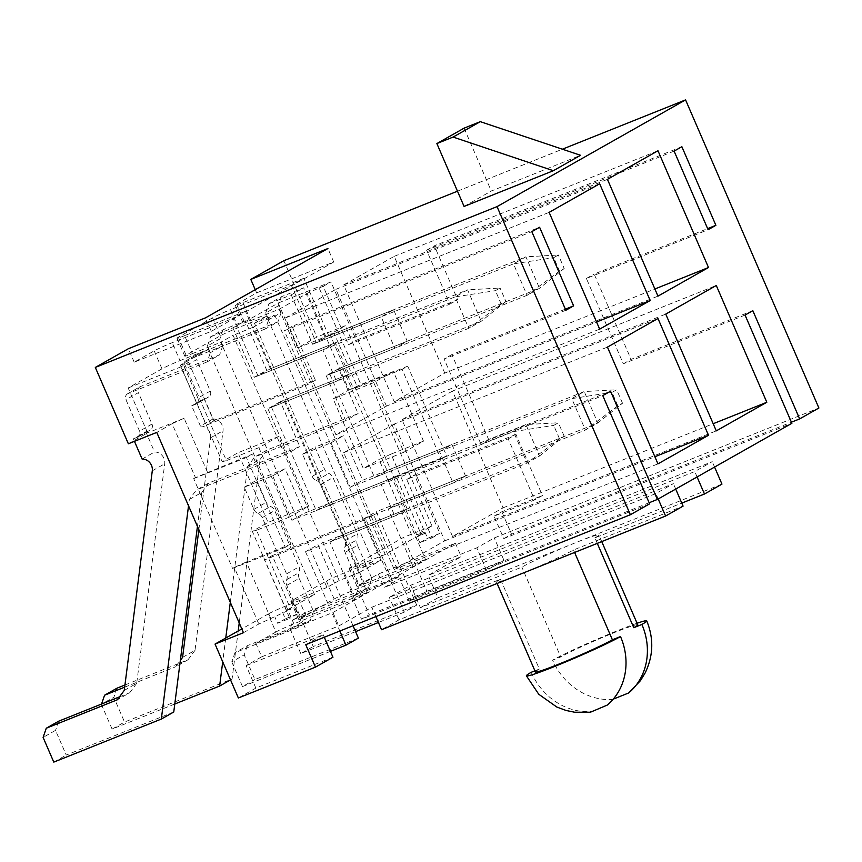 <?xml version="1.0" encoding="UTF-8"?>
<svg xmlns="http://www.w3.org/2000/svg" width="862" height="862" viewBox="0 0 862 862"><rect width="100%" height="100%" fill="white"/><g stroke="black" fill="none" stroke-linecap="round" stroke-linejoin="round"><path stroke-width="0.65" stroke-dasharray="4.31 3.23" d="M274.741 315.083L380.864 560.311L359.486 572.411L253.363 327.183L274.741 315.083L254.452 323.207L360.575 568.435L372.826 561.496L266.703 316.279L238.3 327.646L230.52 309.673L291.388 285.311L303.833 278.275L328.702 335.76L393.632 309.77L381.187 316.817L394.796 348.259L407.241 341.212L393.632 309.77M254.452 323.207L266.703 316.279M271.562 407.252L316.268 510.552L328.702 503.516L284.007 400.205L271.562 407.252L336.492 381.263L348.927 374.227L335.318 342.785L322.884 349.821L336.492 381.263M270.399 368.774L245.519 311.279L233.085 318.326L257.964 375.81L270.399 368.774L335.318 342.785M303.833 278.275L242.965 302.637A14.708 0.797 156.6 0 1 235.294 305.18A14.708 0.797 156.6 0 1 236.619 304.211L256.639 292.875L333.734 262.016L211.287 331.331L134.192 362.191L154.212 350.856A14.708 0.797 156.6 0 1 172.217 342.688L233.085 318.326M128.363 443.779L147.607 432.886L128.169 387.965L161.981 368.828A14.708 0.797 156.6 0 1 179.986 360.65L172.217 342.688M134.192 362.191L128.363 348.722M289.007 517.265L308.639 506.156L278.512 436.538L258.88 447.647L289.007 517.265L256.542 530.259L290.753 609.305L286.529 610.35L314.511 594.511L208.388 349.282L179.986 360.65M286.529 610.35L252.318 531.304L268.06 522.394L237.934 452.776L222.191 461.687L180.406 365.122L208.388 349.282M316.268 510.552L381.187 484.563L394.796 516.004L407.23 508.957L342.311 534.946L367.19 592.442L354.745 599.478L293.877 623.84A14.708 0.797 -23.4 0 0 275.883 632.018L268.104 614.056L241.813 628.937M275.883 632.018L255.863 643.354L261.692 656.822L338.788 625.963L371.824 607.257L655.874 493.56L673.362 483.657L389.322 597.355L410.7 585.255L694.75 471.557L712.238 461.655L428.198 575.353L461.235 556.647L384.14 587.507L399.688 578.704L476.783 547.844L494.282 537.942L818.9 408.006M332.958 657.221L255.863 688.081L246.144 665.626L261.692 656.822M255.863 688.081L238.365 697.983M180.406 365.122L188.692 362.449L180.912 366.856L206.18 425.246L307.626 384.635L284.309 330.739L531.832 231.662M128.169 387.965L180.912 366.856M314.511 594.511L286.109 605.878A14.708 0.797 156.6 0 0 268.104 614.056M243.45 632.719L258.805 624.023L290.753 609.305M329.877 374.248L374.571 477.548L387.016 470.501L342.311 367.201L329.877 374.248L394.796 348.259M291.388 285.311L316.268 342.807L328.702 335.76M245.519 311.279L184.651 335.641L192.431 353.614A14.708 0.797 156.6 0 1 184.77 356.146A14.708 0.797 156.6 0 1 186.084 355.187L220.295 335.814A14.708 0.797 156.6 0 1 238.3 327.646M184.651 335.641A14.708 0.797 156.6 0 1 176.99 338.184A14.708 0.797 156.6 0 1 178.315 337.214L212.515 317.852A14.708 0.797 156.6 0 1 230.52 309.673M339.197 580.535L233.074 335.307L220.834 342.236L326.957 587.464L339.197 580.535L359.486 572.411M374.571 477.548L439.501 451.559L453.1 483L465.545 475.953L400.614 501.943L425.494 559.427L413.06 566.474L352.192 590.836A14.708 0.797 -23.4 0 0 334.187 599.015L299.976 618.377A14.708 0.797 -23.4 0 0 298.661 619.336A14.708 0.797 -23.4 0 0 306.322 616.804L367.19 592.442M334.187 599.015L326.407 581.042L292.207 600.405L299.976 618.377M192.431 353.614L220.834 342.236M253.363 327.183L233.074 335.307M326.957 587.464L298.543 598.842A14.708 0.797 156.6 0 1 290.882 601.374A14.708 0.797 156.6 0 1 292.207 600.405M380.864 560.311L360.575 568.435M372.826 561.496L344.412 572.874A14.708 0.797 156.6 0 0 326.407 581.042M464.079 206.438L491.297 191.041L580.568 155.3M457.485 191.192L562.39 149.201M242.965 302.637L250.734 320.599A14.708 0.797 156.6 0 1 243.073 323.142A14.708 0.797 156.6 0 1 244.399 322.172L278.21 303.025L297.649 347.946L316.893 337.053L283.846 260.701M256.639 292.875L255.249 289.675M597.28 543.362L594.909 537.866L681.777 503.096M594.909 537.866A44.113 2.403 -23.4 0 0 598.864 534.968A44.113 2.403 -23.4 0 0 575.881 542.586L437.907 597.808L428.198 575.353M721.957 484.11L575.881 542.586A44.113 2.403 -23.4 0 0 521.866 567.11L420.419 607.71L410.7 585.255M297.649 347.946L334.165 333.325L357.493 387.221L402.123 369.356L440.999 459.177L396.358 477.052L420.85 533.643L424.912 532.016L417.133 536.412L419.859 542.704L432.034 537.834L406.767 479.444L508.203 438.833L534.645 499.917L494.066 516.166L503.785 538.621L791.887 423.296M508.203 438.833L515.982 434.437L542.413 495.521L534.645 499.917M424.912 532.016L427.627 538.297L439.803 533.427L414.536 475.037L515.982 434.437M494.066 516.166L501.835 511.759L542.413 495.521M501.835 511.759L511.554 534.214L791.413 422.197M752.817 310.654L631.081 359.379L594.155 274.051L707.637 228.624M681.874 146.723L434.351 245.799L457.679 299.696L356.232 340.307L330.965 281.917L278.21 303.025M250.734 320.599L279.137 309.232L385.26 554.46L413.243 538.621L425.246 533.169L391.046 454.123L379.043 459.565L413.243 538.621M279.137 309.232L307.131 293.392L348.916 389.947L333.174 398.869L363.301 468.475L379.043 459.565M393.384 371.511L373.752 382.62L403.879 452.238L423.511 441.128L393.384 371.511L360.919 384.506L319.134 287.94L307.131 293.392M674.106 151.119L426.582 250.206L449.899 304.092L348.453 344.703L323.185 286.313L319.134 287.94M745.048 315.061L623.312 363.786L586.386 278.448L708.111 229.723M417.133 536.412L425.246 533.169M423.511 441.128L391.046 454.123M420.85 533.643L416.626 534.688L431.981 525.992L345.296 325.685L329.941 334.37L334.165 333.325M345.296 325.685L316.893 337.053M534.914 670.819L539.353 669.031L500.488 579.21L399.041 619.81L381.543 629.713M500.488 579.21A44.113 2.403 -23.4 0 0 496.523 582.109A44.113 2.403 -23.4 0 0 519.517 574.491A44.113 2.403 -23.4 0 0 573.521 549.967L683.081 506.113M392.372 580.46L351.793 596.698L359.562 592.302L400.14 576.053L392.372 580.46L365.941 519.377L264.494 559.977L289.761 618.366L277.586 623.248L274.859 616.955M400.14 576.053L373.709 514.98L365.941 519.377M207.44 472.16L184.123 418.264L172.12 423.716L195.437 477.613L252.081 454.296L246.446 457.485L285.311 547.316L290.947 544.116L252.081 454.296M184.123 418.264L147.607 432.886M565.838 310.266L444.113 358.991L481.039 444.318L602.775 395.593M649.614 503.839L361.512 619.153L369.281 614.757L359.562 592.302M351.793 596.698L361.512 619.153M270.808 618.582L246.316 561.992L290.947 544.116M184.63 364.076L226.415 460.642L222.191 461.687M258.88 447.647L226.415 460.642M373.709 514.98L272.263 555.581L297.53 613.97L285.354 618.841L282.639 612.548M649.14 502.74L369.281 614.757M565.364 309.167L451.882 354.584L488.808 439.922L610.544 391.197M188.692 362.449L213.959 420.839L315.406 380.239L292.078 326.342L539.601 227.266M172.12 423.716L156.765 432.401M255.863 643.354L332.958 612.494L455.405 543.179L378.31 574.038L358.29 585.363A14.708 0.797 -23.4 0 0 356.965 586.332A14.708 0.797 -23.4 0 0 364.626 583.789L425.494 559.427M426.895 591.257L409.407 601.159L486.502 570.299L503.99 560.397L426.895 591.257L403.578 537.36L350.511 567.401L358.29 585.363M409.407 601.159L399.688 578.704M378.31 574.038L384.14 587.507M503.785 538.621L511.554 534.214M305.751 644.668L323.239 634.766L246.144 665.626M431.981 525.992L403.578 537.36M503.99 560.397L494.282 537.942M324.306 637.233L323.239 634.766M375.875 616.599L371.824 607.257M658.212 498.969L655.874 493.56M675.711 489.066L673.362 483.657M574.598 552.445L573.521 549.967M531.24 672.285A61.267 54.532 -119.5 0 0 591.084 711.559L607.311 705.062M399.041 619.81L389.322 597.355M332.958 612.494L338.788 625.963M455.405 543.179L461.235 556.647M437.907 597.808L420.419 607.71M272.263 555.581L264.494 559.977M297.53 613.97L289.761 618.366M285.354 618.841L277.586 623.248M323.185 286.313L330.965 281.917M213.959 420.839L206.18 425.246M315.406 380.239L307.626 384.635M292.078 326.342L284.309 330.739M451.882 354.584L444.113 358.991M488.808 439.922L481.039 444.318M385.26 554.46L356.857 565.828A14.708 0.797 156.6 0 1 349.196 568.37A14.708 0.797 156.6 0 1 350.511 567.401M195.437 477.613L193.691 478.604L232.568 568.424L234.313 567.433L258.805 624.023M252.318 531.304L256.542 530.259M308.639 506.156L268.06 522.394M278.512 436.538L237.934 452.776M193.691 478.604L246.446 457.485M232.568 568.424L285.311 547.316M246.316 561.992L234.313 567.433M539.353 669.031A44.113 2.403 -23.4 0 0 535.399 671.94M590.405 712.227L591.084 711.559M486.502 570.299L476.783 547.844M697.089 476.966L694.75 471.557M714.576 467.064L712.238 461.655M613.259 699.147L612.462 699.459A61.267 54.532 60.5 0 1 552.617 660.184L560.731 656.93L521.866 567.11M419.859 542.704L427.627 538.297M623.312 363.786L631.081 359.379M586.386 278.448L594.155 274.051M426.582 250.206L434.351 245.799M449.899 304.092L457.679 299.696M348.453 344.703L356.232 340.307M432.034 537.834L439.803 533.427M406.767 479.444L414.536 475.037M416.626 534.688L392.135 478.098L393.88 477.106L355.015 387.275L353.258 388.266L329.941 334.37M403.879 452.238L363.301 468.475M348.916 389.947L360.919 384.506M373.752 382.62L333.174 398.869M393.88 477.106L446.635 455.987L407.758 366.167L402.123 369.356M355.015 387.275L407.758 366.167M353.258 388.266L357.493 387.221M396.358 477.052L392.135 478.098M440.999 459.177L446.635 455.987M637.74 624.799A44.113 2.403 -23.4 0 0 605.76 636.091A44.113 2.403 -23.4 0 0 560.731 656.93M629.454 692.477L612.462 699.459M637.072 623.248A53.907 2.931 -23.4 0 0 552.617 660.184M464.079 128.158L491.297 191.041M211.287 331.331L205.458 317.862M333.734 262.016L327.905 248.547M316.268 342.807L381.187 316.817M413.06 566.474L388.18 508.979L453.1 483M465.545 475.953L451.936 444.512L439.501 451.559M387.016 470.501L451.936 444.512M342.311 367.201L407.241 341.212M400.614 501.943L388.18 508.979M452.518 391.068L401.983 419.675L452.518 536.444L503.052 507.837L452.518 391.068L716.279 285.494M503.052 507.837L713.186 423.727M401.983 419.675L665.744 314.102M452.518 536.444L716.279 430.871M444.749 373.095L394.214 256.326L343.679 284.934L394.214 401.703L444.749 373.095L654.883 288.985M394.214 401.703L657.975 296.129M394.214 256.326L657.975 150.753M343.679 284.934L607.441 179.361M257.964 375.81L322.884 349.821M354.745 599.478L329.877 541.993L394.796 516.004M407.23 508.957L393.632 477.526L381.187 484.563M328.702 503.516L393.632 477.526M284.007 400.205L348.927 374.227M342.311 534.946L329.877 541.993M394.214 424.072L343.679 452.679L394.214 569.459L444.749 540.851L394.214 424.072L657.975 318.498M444.749 540.851L654.883 456.741M343.679 452.679L607.441 347.106M394.214 569.459L657.965 463.875M386.435 406.11L335.911 289.33L285.376 317.938L335.911 434.717L386.435 406.11L596.569 322M335.911 434.717L599.661 329.144M335.911 289.33L599.661 183.757M285.376 317.938L549.126 212.364M345.069 552.38L357.514 545.344L371.77 578.305L359.335 585.341L345.069 552.38A7.101 6.325 60.5 0 1 344.983 546.616A7.101 6.325 -119.5 0 0 344.908 540.862L320.567 484.616A7.101 6.325 -119.5 0 0 316.376 480.49A7.101 6.325 60.5 0 1 312.184 476.374L302.584 454.199L330.986 442.82L350.231 487.289L571.786 398.61L584.221 391.563L597.829 423.005L376.274 511.683L416.702 605.102L313.229 646.522L302.53 621.825L290.095 628.861L293.263 619.692L356.168 594.511L368.602 587.475L305.708 612.645L293.263 619.692M622.515 403.233L616.686 389.753L612.02 392.393L617.849 405.873L622.515 403.233L597.829 423.005L585.384 430.041L363.829 518.73L376.274 511.683M363.829 518.73L404.256 612.149L416.702 605.102M404.256 612.149L378.418 622.493M355.586 631.63L300.784 653.568L313.229 646.522M300.784 653.568L290.095 628.861M357.514 545.344A7.101 6.325 60.5 0 1 357.428 539.58A7.101 6.325 -119.5 0 0 357.342 533.815L333.001 477.57A7.101 6.325 -119.5 0 0 328.81 473.453A7.101 6.325 60.5 0 1 324.618 469.337L315.018 447.152L343.421 435.784L362.665 480.253L584.221 391.563L616.686 389.753M302.584 454.199L315.018 447.152M330.986 442.82L343.421 435.784M350.231 487.289L362.665 480.253M617.849 405.873L585.384 430.041L571.786 398.61L612.02 392.393M356.168 594.511L359.335 585.341M305.708 612.645L302.53 621.825M371.77 578.305L368.602 587.475M197.851 398.104L184.252 366.662L196.687 359.626L210.296 391.068A4.903 4.364 -119.5 0 1 208.647 396.951L196.213 403.998A4.903 4.364 -119.5 0 0 197.851 398.104L210.296 391.068M265.496 328.875L186.364 360.553L198.799 353.506L277.93 321.838L265.496 328.875L268.664 319.705L265.744 312.971L278.189 305.924L281.098 312.658L268.664 319.705M265.744 312.971L268.922 303.79L281.357 296.754L303.672 287.822L325.049 337.225L525.917 256.822L539.515 288.264L338.658 368.667L358.096 413.577L267.069 450.018L254.635 457.054L247.653 466.461L230.305 602.366M268.922 303.79L291.237 294.858L303.672 287.822M291.237 294.858L312.615 344.261L325.049 337.225M312.615 344.261L513.472 263.869L525.917 256.822L558.382 255.012L553.716 257.652L559.546 271.131L564.211 268.491L558.382 255.012M564.211 268.491L539.515 288.264L527.081 295.31L326.224 375.703L338.658 368.667M326.224 375.703L345.651 420.624L358.096 413.577M345.651 420.624L254.635 457.054M247.653 466.461L260.087 459.424L239.227 622.957M238.203 630.984L232.072 679.008L124.537 722.054L113.849 697.347L101.533 704.049M225.758 638.02L222.719 661.833M230.531 679.881L232.072 679.008M174.781 704.006L112.103 729.09L124.537 722.054M112.103 729.09L101.404 704.394M124.947 684.999L188.035 659.753L175.589 666.789L180.352 660.378M124.667 687.176L175.589 666.789M182.572 657.383L195.006 650.347L223.032 430.752A9.805 8.728 -119.5 0 0 212.871 419.018L204.122 398.804L208.184 397.177A4.903 4.364 -119.5 0 0 208.647 396.951M198.863 529.688L210.587 437.799A9.805 8.728 -119.5 0 0 200.426 426.054L212.871 419.018M200.426 426.054L191.687 405.84L204.122 398.804M191.687 405.84L195.739 404.224A4.903 4.364 -119.5 0 0 196.213 403.998M186.364 360.553A4.903 4.364 -119.5 0 0 185.89 360.779A4.903 4.364 -119.5 0 0 184.252 366.662M559.546 271.131L527.081 295.31L513.472 263.869L553.716 257.652M198.799 353.506A4.903 4.364 -119.5 0 0 198.335 353.732A4.903 4.364 -119.5 0 0 196.687 359.626M281.098 312.658L277.93 321.838M281.357 296.754L278.189 305.924M260.087 459.424L267.069 450.018M117.016 688.178L113.849 697.347M195.006 650.347L188.035 659.753M286.766 585.395L299.2 578.348L313.466 611.309L301.021 618.345L286.766 585.395A7.101 6.325 60.5 0 1 286.68 579.63A7.101 6.325 -119.5 0 0 286.593 573.866L262.253 517.62A7.101 6.325 -119.5 0 0 258.061 513.504A7.101 6.325 60.5 0 1 253.87 509.377L244.269 487.202L272.683 475.835L291.916 520.292L513.472 431.614L525.917 424.578L539.515 456.009L317.959 544.698L353.032 625.737M564.211 436.237L558.371 422.757L553.716 425.408L559.546 438.877L564.211 436.237L539.515 456.009L527.081 463.056L305.525 551.734L317.959 544.698M305.525 551.734L339.833 631.027M358.387 638.117L254.915 679.536L244.226 654.829L231.792 661.876L234.96 652.696L297.853 627.525L310.298 620.478L247.394 645.66L234.96 652.696M330.426 651.37L242.481 686.572L254.915 679.536M242.481 686.572L231.792 661.876M299.2 578.348A7.101 6.325 60.5 0 1 299.114 572.583A7.101 6.325 -119.5 0 0 299.039 566.819L274.698 510.573A7.101 6.325 -119.5 0 0 270.506 506.457A7.101 6.325 60.5 0 1 266.315 502.341L256.714 480.166L285.117 468.788L304.361 513.256L525.917 424.578L558.371 422.757M244.269 487.202L256.714 480.166M272.683 475.835L285.117 468.788M291.916 520.292L304.361 513.256M559.546 438.877L527.081 463.056L513.472 431.614L553.716 425.408M297.853 627.525L301.021 618.345M247.394 645.66L244.226 654.829M313.466 611.309L310.298 620.478M139.547 431.119L125.938 399.677L138.383 392.63L151.981 424.072A4.903 4.364 -119.5 0 1 150.344 429.966L137.898 437.002A4.903 4.364 -119.5 0 0 139.547 431.119L151.981 424.072M207.182 361.889L128.061 393.557L140.495 386.521L219.627 354.842L207.182 361.889L210.35 352.709L207.44 345.974L219.875 338.938L222.795 345.673L210.35 352.709M207.44 345.974L210.608 336.805L223.053 329.758L245.368 320.826L266.746 370.229L467.603 289.837L481.212 321.267L280.355 401.67L299.782 446.581L208.766 483.022L196.32 490.058L189.349 499.475L188.53 505.822M210.608 336.805L232.923 327.872L245.368 320.826M232.923 327.872L254.312 377.276L266.746 370.229M254.312 377.276L455.168 296.873L467.603 289.837L500.068 288.027L495.402 290.666L501.231 304.135L505.897 301.495L500.068 288.027M505.897 301.495L481.212 321.267L468.777 328.314L267.91 408.717L280.355 401.67M267.91 408.717L287.348 453.627L299.782 446.581M287.348 453.627L196.32 490.058M189.349 499.475L201.783 492.428L197.441 526.413M173.758 712.012L66.234 755.058L55.534 730.362L43.1 737.398M53.789 762.105L66.234 755.058M119.462 696.873L129.72 692.757L117.286 699.804M124.257 690.397L136.702 683.351L164.717 463.767A9.805 8.728 -119.5 0 0 154.557 452.022L145.818 431.808L149.869 430.192A4.903 4.364 -119.5 0 0 150.344 429.966M142.122 459.069L154.557 452.022M134.45 441.333L133.373 438.855L145.818 431.808M133.373 438.855L137.435 437.228A4.903 4.364 -119.5 0 0 137.898 437.002M128.061 393.557A4.903 4.364 -119.5 0 0 127.587 393.783A4.903 4.364 -119.5 0 0 125.938 399.677M501.231 304.135L468.777 328.314L455.168 296.873L495.402 290.666M140.495 386.521A4.903 4.364 -119.5 0 0 140.021 386.747A4.903 4.364 -119.5 0 0 138.383 392.63M222.795 345.673L219.627 354.842M223.053 329.758L219.875 338.938M201.783 492.428L208.766 483.022M58.713 721.182L55.534 730.362M136.702 683.351L129.72 692.757M161.981 368.828L154.212 350.856M178.315 337.214L186.084 355.187M220.295 335.814L212.515 317.852M236.619 304.211L244.399 322.172M352.192 590.836L344.412 572.874M356.857 565.828L364.626 583.789M293.877 623.84L286.109 605.878M298.543 598.842L306.322 616.804M344.983 546.616L357.428 539.58M344.908 540.862L357.342 533.815M320.567 484.616L333.001 477.57M316.376 480.49L328.81 473.453M312.184 476.374L324.618 469.337M210.587 437.799L223.032 430.752M195.739 404.224L208.184 397.177M286.68 579.63L299.114 572.583M286.593 573.866L299.039 566.819M262.253 517.62L274.698 510.573M258.061 513.504L270.506 506.457M253.87 509.377L266.315 502.341M152.283 470.803L164.717 463.767M137.435 437.228L149.869 430.192M497.105 583.455L496.523 582.109M601.73 541.584L598.864 534.968M243.073 323.142L235.294 305.18M356.965 586.332L349.196 568.37M184.77 356.146L176.99 338.184M298.661 619.336L290.882 601.374M185.89 360.779L198.335 353.732M127.587 393.783L140.021 386.747"/><path stroke-width="1.29" d="M241.813 628.937L215.047 644.086L243.45 632.719L156.765 432.401L128.363 443.779L95.316 367.427L128.363 348.722L205.458 317.862L327.905 248.547L250.81 279.407L283.846 260.701L457.485 191.192M95.316 367.427L497.04 206.621L630.37 514.733L305.751 644.668L315.46 667.123L238.365 697.983L215.047 644.086M553.35 170.708L580.568 155.3L480.317 121.661L464.079 128.158L436.872 143.566L464.079 206.438L553.35 170.708L453.1 137.069L480.317 121.661M497.04 206.621L685.57 99.895L818.9 408.006L799.656 418.9L752.817 310.654L745.048 315.061L791.887 423.296L657.383 499.432L649.14 502.74M562.39 149.201L685.57 99.895M255.249 289.675L250.81 279.407M681.777 503.096L704.469 494.012L721.957 484.11L714.576 467.064M791.413 422.197L799.656 418.9M707.637 228.624L715.891 225.316L681.874 146.723L674.106 151.119L708.111 229.723L715.891 225.316M375.875 616.599L381.543 629.713L665.593 516.026L658.212 498.969M573.618 305.859L539.601 227.266L531.832 231.662L565.838 310.266L573.618 305.859L565.364 309.167M657.383 499.432L610.544 391.197L602.775 395.593L649.614 503.839L630.37 514.733M599.661 329.144L650.196 300.536L599.661 183.757L549.126 212.364L599.661 329.144M708.499 435.278L657.975 318.498L607.441 347.106L657.965 463.875L708.499 435.278L654.883 456.741M657.975 296.129L708.499 267.522L657.975 150.753L607.441 179.361L657.975 296.129M766.814 402.263L716.279 285.494L665.744 314.102L716.279 430.871L766.814 402.263L713.186 423.727M315.46 667.123L332.958 657.221L324.306 637.233M665.593 516.026L683.081 506.113L675.711 489.066M497.105 583.455L535.399 671.94A44.113 2.403 -23.4 0 0 567.368 660.637A44.113 2.403 -23.4 0 0 612.397 639.798L574.598 552.445M612.397 639.798L620.511 636.555A61.267 54.532 60.5 0 1 607.311 705.062L590.405 712.227L574.62 712.217L566.108 710.482L556.852 707.066L538.75 694.255L526.402 675.83A53.907 2.931 156.6 0 1 531.24 672.285L534.914 670.819M620.511 636.555A53.907 2.931 156.6 0 1 565.483 662.027A53.907 2.931 156.6 0 1 526.402 675.83M704.469 494.012L697.089 476.966M597.28 543.362L633.775 627.698L641.888 624.444A61.267 54.532 -119.5 0 1 628.689 692.962L613.259 699.147M633.775 627.698A44.113 2.403 -23.4 0 0 637.74 624.799L601.73 541.584M628.689 692.962L640.498 680.614L645.196 672.834C653.396 655.766 653.913 638.462 646.737 620.899A53.907 2.931 -23.4 0 0 637.072 623.248M641.888 624.444A53.907 2.931 -23.4 0 0 646.737 620.899M453.1 137.069L436.872 143.566M654.883 288.985L708.499 267.522M596.569 322L650.196 300.536M378.418 622.493L355.586 631.63M239.227 622.957L238.203 630.984M230.305 602.366L225.758 638.02M222.719 661.833L219.627 686.055L230.531 679.881M219.627 686.055L174.781 704.006M101.533 704.049L104.582 695.214L117.016 688.178L124.947 684.999M104.582 695.214L124.667 687.176M180.352 660.378L182.572 657.383L198.863 529.688M353.032 625.737L358.387 638.117L345.953 645.153L330.426 651.37M339.833 631.027L345.953 645.153M197.441 526.413L173.758 712.012L161.323 719.059L53.789 762.105L43.1 737.398L46.268 728.228L117.286 699.804L124.257 690.397L152.283 470.803A9.805 8.728 -119.5 0 0 142.122 459.069L134.45 441.333M188.53 505.822L161.323 719.059M46.268 728.228L58.713 721.182L119.462 696.873"/></g></svg>
